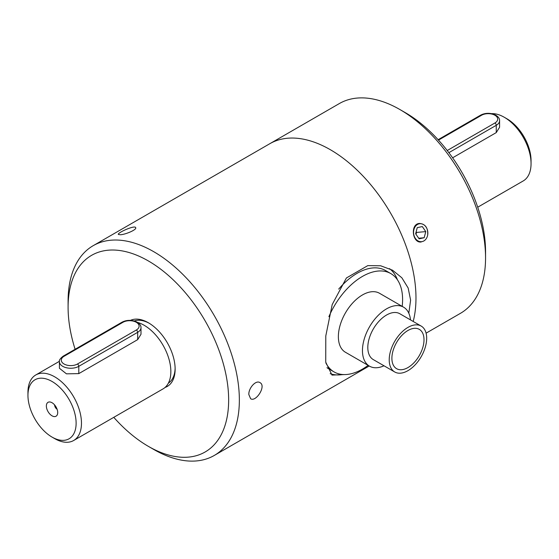<?xml version="1.0" encoding="UTF-8"?>
<svg xmlns="http://www.w3.org/2000/svg" width="559" height="559" viewBox="0 0 559 559"><rect width="100%" height="100%" fill="white"/><g stroke="black" fill="none" stroke-linecap="round" stroke-linejoin="round"><path stroke-width="0.84" d="M328.909 316.687A56.766 32.778 -60 0 1 390.839 273.596L385.486 270.507A56.766 32.778 120 0 0 338.698 289.108M326.959 367.675A56.766 32.778 120 0 0 328.72 368.835L334.072 371.924A56.766 32.778 -60 0 1 325.862 362.931M383.998 365.789A34.064 19.663 -60 0 1 369.513 366.166L345.427 352.261A34.064 19.663 -60 0 1 345.427 312.928A34.064 19.663 -60 0 1 379.491 293.265L403.57 307.171A34.064 19.663 -60 0 1 410.495 319.902M369.513 366.166A34.064 19.663 -60 0 1 369.513 326.833A34.064 19.663 -60 0 1 403.57 307.171M368.136 365.369A56.766 32.778 -60 0 1 362.456 369.115A56.766 32.778 -60 0 1 334.072 371.924M390.839 273.596A56.766 32.778 -60 0 1 402.194 306.374M394.703 371.966L373.3 359.605A26.49 15.296 -60 0 1 373.293 329.02A26.49 15.296 -60 0 1 399.79 313.725L421.2 326.086A26.49 15.296 -60 0 1 425.259 347.314A26.49 15.296 -60 0 1 407.951 370.659A26.49 15.296 -60 0 1 394.703 371.966A26.49 15.296 -60 0 1 394.703 341.381A26.49 15.296 -60 0 1 421.2 326.086M391.894 358.298A22.709 13.109 -60 0 1 401.809 335.442A22.709 13.109 -60 0 1 419.306 329.363A22.709 13.109 -60 0 1 419.306 355.58A22.709 13.109 -60 0 1 396.597 368.688A22.709 13.109 -60 0 1 391.894 358.298M248.832 394.542L250.635 398.728C255.917 402.452 266.664 385.815 259.942 382.608C255.854 379.757 248.482 388.163 248.832 394.542M68.093 307.31L68.093 301.133A121.107 69.917 60 0 1 93.171 245.687A121.107 69.917 60 0 1 153.725 251.69A121.107 69.917 60 0 1 232.837 358.41A121.107 69.917 60 0 1 214.279 455.452A121.107 69.917 60 0 1 153.725 449.45L148.373 446.361A113.533 65.55 -120 0 0 228.652 400.013A113.533 65.55 -120 0 0 148.373 260.955A113.533 65.55 -120 0 0 68.093 307.31A113.533 65.55 -120 0 0 75.109 349.277M399.923 109.55A121.107 69.917 60 0 1 485.554 257.867L485.554 251.69A113.533 65.55 60 0 0 405.275 112.638L399.923 109.55A121.107 69.917 60 0 0 339.369 103.548L269.794 143.719A121.107 69.917 -120 0 1 363.119 176.162A121.107 69.917 -120 0 1 415.98 298.038A121.107 69.917 -120 0 1 413.192 321.46A121.107 69.917 -120 0 0 330.348 149.714A121.107 69.917 -120 0 0 269.794 143.719L93.171 245.687M120.381 234.745C125.384 234.57 136.976 229.693 135.683 227.695C135.145 224.697 117.124 232.9 118.333 234.424L120.381 234.745M344.232 374.579L332.004 375.096L325.729 362.113L325.792 335.91L332.214 304.529L346.398 277.977L367.808 265.616L380.63 265.77L392.558 270.214L401.865 277.802L408.161 288.018L410.613 300.155L408.804 313.201M330.18 373.657A60.554 34.958 120 0 0 342.828 374.523M113.77 417.335A113.533 65.55 -120 0 0 148.373 446.361L148.373 446.361M165.031 387.464A37.844 21.85 -120 0 0 167.295 386.437A37.844 21.85 -120 0 0 167.777 343.582A37.844 21.85 -120 0 0 130.45 320.37M397.47 279.877A60.554 34.958 120 0 0 389.476 268.62M427.698 234.913C428.068 227.841 425.35 224.019 419.543 223.453C409.999 223.719 412.249 243.375 421.2 241.991M485.554 257.867A121.107 69.917 60 0 1 460.476 313.313L426.091 333.157M415.931 225.738A9.035 7.127 84.9 0 0 418.495 241.146A9.035 7.127 84.9 0 0 427.691 231.195A9.035 7.127 84.9 0 0 415.931 225.738M425.776 231.608L424.169 237.743L419.103 238.826L415.637 233.781L417.238 227.646L422.311 226.563L425.776 231.608L416.504 232.439L416.008 234.326M418.691 238.232L424.169 237.743M416.127 231.887L416.504 232.439M415.91 234.179A5.674 4.479 84.9 0 0 415.868 232.886M452.615 157.799L496.259 132.602L499.585 127.249L499.585 120.674C499.725 118.152 497.81 116.013 493.849 114.246C489.09 112.764 484.674 113.079 480.593 115.168L438.109 139.701M57.116 409.307A3.787 2.187 60 0 1 54.551 404.863M57.71 412.556A8.022 4.633 60 0 1 57.332 414.68A8.022 4.633 60 0 1 48.025 411.599A8.022 4.633 60 0 1 50.01 401.991A8.022 4.633 60 0 1 57.71 412.556M175.121 368.164A35.573 20.536 60 0 1 168.35 383.181M134.293 320.971A35.573 20.536 60 0 1 149.19 323.242M168.084 385.941A37.844 21.85 60 0 1 165.73 386.807M137.633 322.417A37.844 21.85 60 0 1 170.851 371.581A37.844 21.85 60 0 1 163.011 388.91L73.634 440.513A37.844 21.85 60 0 1 54.712 438.633L52.036 437.089A34.064 19.663 60 0 1 27.95 395.374A34.064 19.663 60 0 1 52.036 381.469A34.064 19.663 60 0 1 76.122 423.184A34.064 19.663 60 0 1 52.036 437.089M27.95 395.374L27.95 392.285A37.844 21.85 60 0 1 35.79 374.963A37.844 21.85 60 0 1 64.949 385.102A37.844 21.85 60 0 1 81.474 423.184A37.844 21.85 60 0 1 73.634 440.513M63.132 356.195C60.19 358.501 58.954 360.338 59.415 361.694A11.355 6.554 0 0 0 66.423 367.752A11.355 6.554 0 0 0 78.798 366.327L78.798 373.622L137.668 339.634L140.994 334.275L140.994 327.707C141.134 325.184 139.219 323.046 135.257 321.278C130.499 319.797 126.082 320.104 122.002 322.201L63.132 356.195A1.894 1.09 60 0 1 64.075 356.286A9.461 5.464 0 0 0 64.075 364.014A9.461 5.464 0 0 0 77.456 364.014L136.333 330.02A9.461 5.464 0 0 0 136.333 322.298A9.461 5.464 0 0 0 122.952 322.298A1.894 1.09 -120 0 0 122.002 322.201M78.798 373.622L66.444 373.831L59.415 368.269L59.415 361.694M491.627 113.638A37.844 21.85 60 0 1 504.288 117.271A37.844 21.85 60 0 1 531.05 163.626A37.844 21.85 60 0 1 523.21 180.948L477.721 207.214M506.964 118.815L504.288 117.271L506.964 118.815A34.064 19.663 60 0 1 531.05 160.531L531.05 163.626M122.952 322.298L64.075 356.286M136.333 330.02A1.894 1.09 60 0 1 137.668 332.339L78.798 366.327A1.894 1.09 -120 0 0 77.456 364.014M140.994 327.707A11.355 6.554 0 0 1 137.668 332.339L137.668 339.634M447.228 150.525L494.925 122.987A9.461 5.464 0 0 0 494.925 115.266A9.461 5.464 0 0 0 481.544 115.266A1.894 1.09 -120 0 0 480.593 115.168M481.544 115.266L438.494 140.12M448.87 152.67L496.259 125.307L496.259 132.602M494.925 122.987A1.894 1.09 60 0 1 496.259 125.307A11.355 6.554 0 0 0 499.585 120.674M369.219 365.991L214.279 455.452M59.429 361.31L35.79 374.963"/></g></svg>
